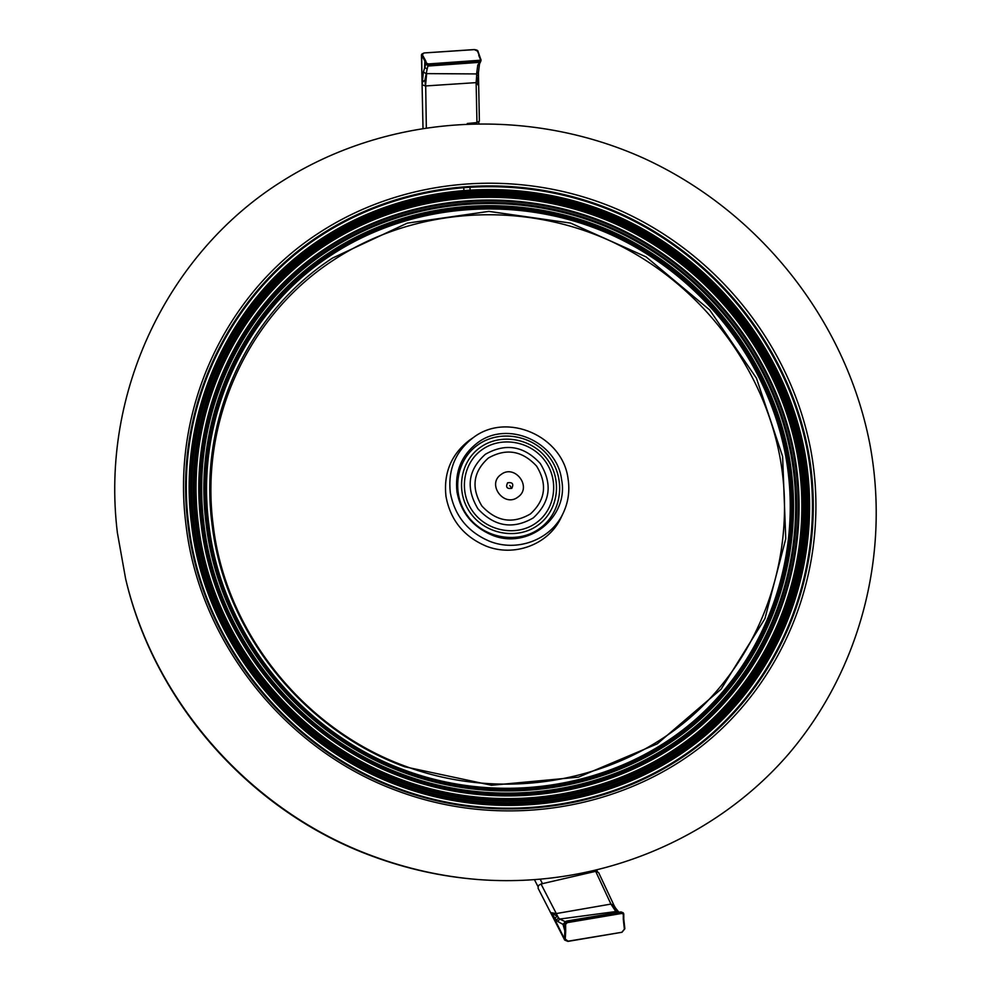<?xml version="1.0" encoding="UTF-8"?>
<svg xmlns="http://www.w3.org/2000/svg" width="991" height="991" viewBox="0 0 991 991"><rect width="100%" height="100%" fill="white"/><g stroke="black" fill="none" stroke-linecap="round" stroke-linejoin="round"><path stroke-width="1.49" d="M869.689 443.188C845.249 318.978 758.425 210.588 643.345 158.077C528.079 106.223 388.695 113.147 280.75 182.084C169.164 252.556 100.041 391.148 117.372 532.737L125.646 578.917C154.831 702.892 251.788 812.1 373.421 856.311C407.474 868.884 442.32 876.626 477.972 879.525C598.366 888.853 715.428 839.055 788.91 753.643C862.059 667.661 890.228 551.244 869.689 443.188M397.428 790.892C506.265 831.523 630.177 808.507 712.095 737.564C793.964 666.249 830.136 554.167 810.836 450.199C791.041 346.156 718.252 254.898 621.642 211.145C524.896 167.9 408.23 174.664 318.953 232.91C226.605 292.494 170.861 407.945 185.961 524.573C199.154 641.115 284.665 749.778 397.428 790.892M404.588 766.737L491.511 785.268L578.434 777.155L657.256 743.845L721.101 689.166L764.928 618.657L785.752 538.831L782.617 456.467L756.443 378.178L709.667 309.935L646.095 256.88L570.593 223.086L488.885 211.38L407.313 223.136L332.542 258.056C248.332 312.908 198.051 418.45 212.074 524.573C224.387 630.623 302.119 729.203 404.588 766.737M404.415 765.87C502.648 802.685 614.767 782.333 689.352 718.339C763.875 654.023 797.321 552.309 780.053 457.631C762.352 362.892 696.091 279.611 608.04 239.896C519.866 200.628 413.668 207.243 332.84 260.534C249.187 315.051 199.265 419.936 213.201 525.341C225.44 630.685 302.639 728.583 404.415 765.87M562.145 515.357L560.695 518.417C547.998 544.728 513.92 557.462 485.714 545.942C463.615 536.366 450.372 519.903 445.987 496.528C443.411 473.19 451.153 454.473 469.226 440.376L471.679 438.691M568.066 478.74C569.986 491.239 568.19 503.069 562.665 514.23C550.24 539.984 516.868 552.433 489.244 541.136C467.603 531.758 454.634 515.63 450.323 492.75C447.783 469.895 455.365 451.574 473.054 437.762L473.376 437.539C507.02 411.624 562.764 436.09 568.066 478.74M491.536 534.905C527.782 550.538 569.23 517.129 561.575 479.52C556.88 441.577 507.281 419.85 477.414 442.903C461.521 455.179 454.708 471.53 456.987 491.957C460.815 512.26 472.335 526.58 491.536 534.905M538.361 524.883C558.664 510.105 562.492 479.173 546.871 458.771C531.535 438.146 500.43 432.782 480.177 447.486C459.7 461.868 455.253 493.06 471.059 513.858C486.569 534.867 518.281 539.971 538.361 524.883M477.736 444.984C499.489 429.214 532.873 434.975 549.324 457.111C566.096 479.012 562.008 512.223 540.206 528.116C518.652 544.344 484.562 538.869 467.913 516.286C450.93 493.939 455.724 460.431 477.736 444.984M467.294 123.491L476.956 122.599L476.126 82.625L478.678 85.709L478.418 71.872L479.384 121.075L476.956 122.599M422.996 127.889L421.46 54.74L422.302 53.675M422.624 81.844L424.891 80.271L422.624 81.844L422.079 84.706L421.671 55.335L423.999 52.969L474.218 49.649M478.418 72.132L476.609 73.929L476.646 76.208L478.678 85.709L478.48 77.608L476.77 78.983L476.213 82.687M478.48 77.608L478.43 74.598L476.646 76.208L476.126 82.625L425.696 85.944L426.328 127.368M478.418 72.256L478.43 74.598M474.342 49.649L477.996 51.321L479.223 55.57M478.405 72.975L479.508 63.932L477.761 65.158L481.056 60.24M424.619 67.227L427.133 69.172L424.891 80.271L425.498 86.031L422.079 84.706L423.417 71.922L425.932 73.607L476.609 73.929L477.761 65.158M426.65 73.532L425.498 86.031M422.277 54.654L425.511 60.501L424.866 61.108L421.46 54.74L423.851 52.981M423.417 71.922L425.882 63.957L428.36 66.013L479.099 62.371L481.056 60.302L479.297 61.207L428.521 64.836L425.882 63.845L428.521 64.948L479.297 61.318L479.198 60.315L428.409 63.932L426.526 63.226L425.882 63.845L424.866 61.108L424.619 67.239M614.048 905.44L598.638 872.588L595.665 871.337L541.012 883.984L556.31 913.566L551.454 912.736L564.436 938.737L564.833 930.883L563.012 924.392L565.65 921.481M623.773 918.979L624.85 928.654L621.939 932.271L567.917 941.4L564.672 940.05L538.076 888.221L538.348 885.62L541.012 883.984M567.979 941.215L621.753 932.296M621.939 932.271L567.917 941.388L564.672 940.05L564.436 938.737L565.266 939.096L565.688 931.193L564.833 930.883L564.734 924.021L565.588 924.343L567.261 922.646L621.654 913.467L623.81 914.185L621.419 912.401L565.836 921.357L564.734 924.021L567.075 921.642L621.456 912.476L621.654 913.467M551.454 912.748L554.96 918.323L557.029 916.217L551.454 912.736M567.261 922.646L567.038 921.568L563.012 924.392L557.747 921.494L559.766 919.053L557.029 916.217L556.186 913.529M554.96 918.323L556.409 920.193L558.466 917.901L556.31 913.566L610.939 904.077L595.665 871.337M557.747 921.494L556.409 920.193M618.372 911.918L616.6 911.447L559.766 919.053L564.969 921.531M615.845 911.584L610.939 904.077L613.986 905.34L614.915 907.013M624.863 928.753L621.952 932.32M615.2 907.471L615.721 908.276L614.036 908.004L615.287 907.595M618.421 912.339L616.6 911.447L611.125 903.99M476.721 879.426C441.218 876.527 406.521 868.822 372.616 856.311C251.516 812.286 155.017 703.598 125.944 580.144C155.005 703.573 251.528 812.298 372.628 856.311C406.533 868.834 441.23 876.527 476.721 879.426L477.972 879.525M397.837 789.059C505.819 829.38 628.79 806.575 710.126 736.189C791.413 665.444 827.374 554.18 808.247 450.955C788.613 347.655 716.357 257.028 620.428 213.598C524.35 170.675 408.515 177.439 319.92 235.288C228.264 294.476 172.991 409.072 188.005 524.809C201.111 640.459 285.953 748.242 397.837 789.059M807.442 451.14C826.519 554.13 790.632 665.11 709.531 735.681C628.393 805.881 505.732 828.612 398.023 788.39C286.436 747.685 201.817 640.174 188.724 524.821C173.747 409.382 228.859 295.058 320.291 236.007C408.676 178.281 524.227 171.517 620.081 214.341C715.775 257.672 787.87 348.089 807.442 451.14M398.89 785.752C505.559 825.602 627.08 803.131 707.512 733.613C787.895 663.722 823.521 553.746 804.642 451.661C785.268 349.501 713.805 259.853 618.929 216.918C523.905 174.478 409.37 181.229 321.815 238.472C231.225 297.027 176.683 410.336 191.548 524.685C204.555 638.947 288.369 745.405 398.89 785.752M803.899 451.822C822.728 553.696 787.164 663.413 706.967 733.129C626.721 802.487 505.484 824.884 399.063 785.12C288.815 744.873 205.199 638.675 192.217 524.685C177.377 410.621 231.783 297.573 322.162 239.128C409.506 182.01 523.793 175.271 618.607 217.611C713.285 260.447 784.575 349.897 803.899 451.822M399.286 784.203C505.286 823.818 626.052 801.521 706.013 732.436C785.925 663.004 821.39 553.684 802.648 452.181C783.398 350.616 712.356 261.475 618.025 218.8C523.545 176.609 409.667 183.347 322.645 240.28C232.612 298.526 178.442 411.154 193.233 524.784C206.178 638.34 289.471 744.105 399.286 784.203M801.583 452.404C820.251 553.573 784.897 662.521 705.245 731.705C625.544 800.542 505.199 822.741 399.571 783.274C290.152 743.312 207.156 637.919 194.248 524.772C179.495 411.538 233.455 299.282 323.177 241.222C409.902 184.462 523.409 177.736 617.579 219.779C711.6 262.318 782.419 351.173 801.583 452.404M400.079 781.837C505.162 821.118 624.912 799.056 704.242 730.578C783.534 661.74 818.752 553.312 800.183 452.614C781.119 351.842 710.634 263.395 617.034 221.055C523.285 179.21 410.311 185.936 324.02 242.436C234.731 300.248 181.068 411.971 195.76 524.635C208.63 637.225 291.205 742.061 400.079 781.837M798.994 452.875C817.488 553.213 782.37 661.232 703.387 729.785C624.33 797.99 505.051 819.953 400.376 780.809C291.936 741.194 209.696 636.767 196.862 524.623C182.22 412.405 235.66 301.103 324.59 243.489C410.559 187.188 523.124 180.461 616.526 222.157C709.791 264.324 780.016 352.474 798.994 452.875M400.525 780.103C504.853 819.111 623.76 797.235 702.569 729.252C781.329 660.923 816.361 553.238 797.941 453.197C779.025 353.093 708.999 265.204 616.018 223.161C522.889 181.601 410.658 188.315 324.961 244.467C236.304 301.921 183.05 412.888 197.667 524.747C210.464 636.532 292.444 740.599 400.525 780.103M797.074 453.395C815.444 553.176 780.487 660.576 701.938 728.707C623.327 796.491 504.753 818.293 400.723 779.397C292.952 740.004 211.207 636.234 198.435 524.759C183.855 413.222 236.948 302.552 325.358 245.248C410.807 189.231 522.753 182.517 615.634 223.966C708.379 265.898 778.22 353.564 797.074 453.395M401.553 776.857C504.592 815.407 622.075 793.853 699.993 726.713C777.861 659.238 812.558 552.817 794.373 453.903C775.718 354.927 706.484 268.004 614.531 226.456C522.443 185.367 411.488 192.068 326.819 247.614C239.215 304.448 186.667 414.127 201.148 524.623C213.833 635.058 294.798 737.824 401.553 776.857M793.556 454.089C811.691 552.755 777.055 658.904 699.386 726.192C621.667 793.147 504.506 814.627 401.751 776.176C295.293 737.242 214.539 634.773 201.879 524.635C187.435 414.449 239.822 305.042 327.191 248.345C411.637 192.923 522.319 186.246 614.172 227.212C705.902 268.66 774.95 355.36 793.556 454.089M401.987 775.073C504.233 813.338 620.812 791.995 698.184 725.375C775.495 658.42 809.994 552.78 791.958 454.559C773.463 356.289 704.725 269.973 613.417 228.723C521.984 187.943 411.81 194.632 327.773 249.806C240.838 306.256 188.724 415.142 203.118 524.796C215.728 634.376 296.061 736.338 401.987 775.073M790.991 454.782C808.966 552.693 774.553 657.999 697.478 724.743C620.341 791.14 504.134 812.397 402.235 774.256C296.656 735.632 216.583 634.017 203.997 524.796C189.653 415.502 241.569 306.95 328.244 250.661C411.996 195.648 521.836 188.971 613.008 229.627C704.031 270.741 772.559 356.81 790.991 454.782M402.928 772.187C504.047 810.043 619.375 788.985 695.955 723.108C772.485 656.897 806.686 552.359 788.873 455.142C770.589 357.862 702.545 272.389 612.153 231.572C521.625 191.213 412.578 197.878 329.446 252.519C243.427 308.424 191.932 416.195 206.202 524.648C218.714 633.038 298.167 733.848 402.928 772.187M787.833 455.377C805.572 552.284 771.469 656.463 695.187 722.439C618.855 788.08 503.936 809.052 403.176 771.32C298.799 733.117 219.618 632.667 207.144 524.66C192.911 416.592 244.207 309.18 329.929 253.448C412.776 198.98 521.464 192.328 611.695 232.551C701.801 273.231 769.611 358.42 787.833 455.377M403.312 770.626C503.725 808.222 618.273 787.337 694.369 721.919C770.416 656.166 804.432 552.321 786.755 455.711C768.607 359.052 700.996 274.123 611.174 233.566C521.229 193.48 412.863 200.12 330.288 254.439C244.851 310.01 193.74 417.075 207.924 524.784C220.374 632.431 299.282 732.535 403.312 770.626M785.69 455.959C803.305 552.235 769.375 655.72 693.589 721.225C617.752 786.408 503.614 807.207 403.572 769.734C299.926 731.779 221.303 632.06 208.89 524.796C194.744 417.471 245.644 310.79 330.783 255.393C413.074 201.247 521.068 194.608 610.716 234.557C700.241 274.965 767.616 359.622 785.69 455.959M511.802 488.34C513.895 483.942 512.508 482.084 507.615 482.778C505.509 487.176 506.897 489.034 511.802 488.34L509.746 485.503M517.996 497.036C532.526 487.25 514.812 463.714 501.062 474.503C486.445 484.227 504.233 507.925 517.996 497.036M530.408 513.945C545.484 500.083 547.552 484.153 536.614 466.142C522.294 450.645 506.215 447.932 488.377 458.015C473.116 471.716 470.936 487.696 481.849 505.955C496.367 521.613 512.558 524.289 530.408 513.945M533.245 517.921C550.389 502.127 552.73 483.992 540.293 463.515C524.004 445.876 505.707 442.791 485.392 454.25C468 469.833 465.522 488.03 477.947 508.829C494.484 526.679 512.917 529.702 533.245 517.921M536.614 522.567C555.716 508.68 559.333 479.582 544.641 460.381C530.222 440.983 500.95 435.953 481.911 449.778C462.648 463.33 458.486 492.651 473.351 512.198C487.919 531.944 517.736 536.75 536.614 522.567M424.173 52.944L474.28 49.562C476.745 49.86 477.984 50.442 477.996 51.321L480.846 59.522M477.402 50.9L480.969 59.671L479.198 60.315M478.777 55.434L480.412 59.386M425.511 60.501L426.526 63.226M428.409 63.932L427.133 69.172M481.019 60.476L480.734 61.368M624.38 929.224L623.302 919.264L624.85 928.654L621.753 932.37M567.979 941.116L565.266 939.096M623.624 913.355L623.773 918.731L623.785 914.309M565.688 931.193L565.588 924.343M623.302 919.264L623.314 914.594M566.641 921.06L620.985 911.906L623.587 913.281L620.985 911.906L565.836 921.357M621.035 911.906L623.166 912.773M125.944 580.144L125.646 578.917M562.665 514.23L560.695 518.417M473.054 437.762L469.226 440.376M469.796 186.568L470.205 190.173M463.577 187.002L464.011 190.594M478.814 123.206L478.789 122.029M597.4 871.498L596.892 870.408M534.558 879.897L537.94 886.462M540.318 879.463L542.523 883.737M479.508 63.919L480.697 61.43M618.941 912.253L615.721 908.276"/></g></svg>
